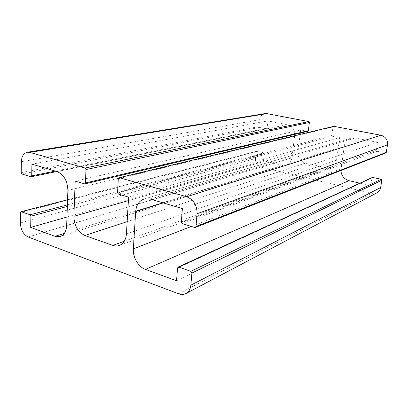 <?xml version="1.0" encoding="UTF-8"?>
<svg xmlns="http://www.w3.org/2000/svg" width="408" height="408" viewBox="0 0 408 408"><rect width="100%" height="100%" fill="white"/><g stroke="black" fill="none" stroke-linecap="round" stroke-linejoin="round"><path stroke-width="0.31" stroke-dasharray="2.04 1.53" d="M300.104 134.344L297.927 151.735C297.723 157.57 300.227 161.369 305.444 163.129L326.053 167.775L330.878 167.474C334.03 166.184 335.922 163.73 336.559 160.125L339.721 137.68L332.454 136.241L331.837 135.329L332.984 126.97L333.535 126.337M307.816 131.305L300.655 129.943L300.262 133.084M75.194 181.137L300.655 129.943M128.602 197.13L339.721 137.68M176.531 280.765L370.77 185.711L371.979 177.97L372.392 177.414M385.82 152.964L376.946 151.286L376.298 150.338L377.538 142.372L355.22 138.001L350.87 138.195C347.188 139.465 344.984 142.091 344.26 146.084L340.904 170.524M182.396 208.559L377.538 142.372M359.887 183.187L370.77 185.711M31.931 164.164L267.929 120.911L267.107 128.239L266.608 128.836L259.468 127.434L258.907 126.577L21.191 172.625M66.973 217.031L263.461 160.834L282.305 165.204L286.309 165.061C289.456 163.919 291.322 161.502 291.919 157.82L294.612 135.946C294.79 130.035 292.301 126.281 287.155 124.675L267.929 120.911M20.4 222.987L255.439 158.539L256.163 151.868L256.606 151.302L263.701 152.837L264.257 153.694L263.461 160.834M255.439 158.539C255.342 162.909 257.178 165.755 260.942 167.086L371.77 193.448L376.921 192.836M264.909 113.613C261.941 114.306 260.192 116.346 259.651 119.738L258.907 126.577M118.305 178.724L332.984 126.97M84.441 183.906L307.545 131.31M128.398 200.593L297.927 151.735M127.153 221.651L305.444 163.129M124.328 241.23L326.053 167.775M126.419 234.024L336.559 160.125M118.483 194.101L332.454 136.241M117.55 192.53L331.837 135.329M177.567 268L371.979 177.97M194.692 227.47L385.382 153M182.33 223.645L376.946 151.286M181.305 221.962L376.298 150.338M150.205 199.063L355.22 138.001M163.236 202.909L344.26 146.084M191.418 226.455L341.006 168.795M55.361 171.074L267.107 128.239M56.992 171.559L287.155 124.675M67.891 190.424L294.612 135.946M66.677 225.522L291.919 157.82M64.275 233.442L282.305 165.204M67.335 206.433L264.257 153.694M67.391 204.893L263.701 152.837M67.565 199.859L256.867 151.302M256.163 151.868L20.563 212.542M21.981 174.027L259.468 127.434M30.845 176.771L266.383 128.836M21.359 161.746L259.651 119.738M178.633 293.796L371.77 193.448M28.208 237.017L260.942 167.086M119.386 245.468L330.878 167.474M144.131 198.992L350.87 138.195M60.185 236.538L286.309 165.061M67.57 199.767L256.606 151.302M56.921 171.539L266.608 128.836"/><path stroke-width="0.61" d="M118.993 177.715L333.82 126.332L118.993 177.715L118.305 178.724L117.55 192.53L118.483 194.101L128.602 197.13L126.419 234.024C125.894 239.904 123.547 243.719 119.386 245.468C117.32 246.208 115.148 246.187 112.878 245.397L84.92 235.513C77.887 232.111 74.205 225.706 73.879 216.306L75.194 181.137L84.798 183.916L85.425 182.952L85.981 169.544L85.093 168.03L29.81 152.403L27.305 152.24C23.633 153.179 21.655 156.346 21.359 161.746L21.191 172.625L21.981 174.027L30.845 176.771L31.702 175.863L31.931 164.164L56.992 171.559C63.862 174.537 67.493 180.826 67.891 190.424L66.677 225.522C66.285 231.382 64.122 235.054 60.185 236.538L55.055 236.329L30.677 227.414L66.973 217.031M29.81 152.403L266.888 113.643L308.79 121.584L309.386 122.482L308.336 130.688L307.816 131.305L84.798 183.916M300.262 133.084L300.104 134.344M30.677 227.414L30.901 216.194L30.105 214.776L21.058 211.686L20.563 212.542L20.4 222.987C20.762 229.847 23.363 234.524 28.208 237.017L178.633 293.796C181.259 294.755 183.692 294.673 185.931 293.541C188.771 291.939 190.409 289.16 190.842 285.202L191.903 273.059L190.883 271.361L178.781 267.102L178.107 267.123L177.567 268L176.531 280.765L145.432 269.387C138.353 266.96 132.692 257.259 133.355 248.839L135.68 211.558C136.298 204.974 139.113 200.787 144.131 198.992L150.205 199.063L182.396 208.559L181.305 221.962L182.33 223.645L194.692 227.47L195.325 227.455L195.973 226.481L197.084 213.736C197.079 205.224 193.596 199.558 186.645 196.738L119.386 177.725M178.107 267.123L372.392 177.414L381.189 179.234L381.837 180.193L191.903 273.059M197.084 213.736L387.503 144.825L386.3 152.363L385.82 152.964L195.325 227.455M340.904 170.524C341.394 175.756 344.072 179.132 348.947 180.652L359.887 183.187M387.503 144.825C387.799 139.842 385.601 136.654 380.909 135.257L333.82 126.332M185.931 293.541L376.921 192.836C378.976 191.694 380.22 189.919 380.664 187.522L381.837 180.193M266.888 113.643L264.909 113.613L27.305 152.24M308.79 121.584L85.093 168.03M85.981 169.544L309.386 122.482M85.425 182.952L308.336 130.688M73.879 216.306L128.398 200.593M84.92 235.513L127.153 221.651M112.878 245.397L124.328 241.23M178.781 267.102L372.866 177.368M190.883 271.361L381.189 179.234M386.3 152.363L195.973 226.481M135.68 211.558L163.236 202.909M133.355 248.839L191.418 226.455M145.432 269.387L348.947 180.652M31.702 175.863L55.361 171.074M55.055 236.329L64.275 233.442M30.901 216.194L67.335 206.433M30.105 214.776L67.391 204.893M21.379 211.706L67.565 199.859M186.645 196.738L380.909 135.257M190.842 285.202L380.664 187.522M21.058 211.686L67.57 199.767M31.136 176.786L56.921 171.539"/></g></svg>
